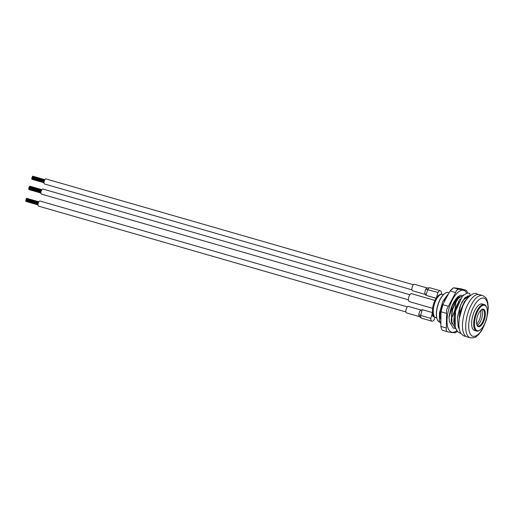<?xml version="1.0" encoding="UTF-8"?>
<svg xmlns="http://www.w3.org/2000/svg" width="514" height="514" viewBox="0 0 514 514"><rect width="100%" height="100%" fill="white"/><g stroke="black" fill="none" stroke-linecap="round" stroke-linejoin="round"><path stroke-width="0.77" d="M447.161 295.608L441.892 306.556L440.832 312.679M445.644 298.461L444.045 301.641M459.079 297.021L458.694 296.237M459.343 296.777L458.931 296.077M459.143 296.976L456.76 299.373L452.147 309.512L451.189 320.794L451.922 323.698M463.724 294.85L457.942 298.371L456.528 300.414L452.577 309.634L451.433 318.648L451.658 322.246L455.7 328.844M460.428 298.814L459.323 300.105L454.71 310.25L453.753 321.533L454.485 324.437M459.092 301.153L455.141 310.372L453.997 319.387L454.845 325.715M467.759 297.953L467.419 297.792M466.686 299.302L464.45 301.583L459.837 311.728L458.873 322.953M464.534 302.181L460.268 311.85L459.124 319.637M458.025 326.403L458.803 325.947M482.53 295.499L479.324 294.573A22.025 9.201 106.1 0 0 464.444 312.987A22.025 9.201 106.1 0 0 467.13 336.908L470.336 337.826C476.838 338.084 475.668 336.426 478.238 334.967L481.798 330.431L486.45 319.759L488.3 307.854L487.696 302.123C486.302 299.521 488.171 298.743 482.53 295.499A22.025 9.201 106.1 0 0 467.65 313.913A22.025 9.201 106.1 0 0 470.336 337.826M486.604 307.378L486.347 306.762A13.801 5.77 106.1 0 0 484.278 304.558A13.801 5.77 106.1 0 0 484.227 304.545L482.177 303.954A13.801 5.77 106.1 0 0 472.848 315.493A13.801 5.77 106.1 0 0 474.531 330.483L476.587 331.074A13.801 5.77 106.1 0 0 479.562 330.322L480.108 329.937A13.216 5.519 106.1 0 0 486.225 319.483A13.216 5.519 106.1 0 0 486.604 307.378A13.216 5.519 106.1 0 0 484.625 305.271A13.216 5.519 106.1 0 0 475.649 316.303A13.216 5.519 106.1 0 0 477.21 330.637A13.216 5.519 106.1 0 0 480.108 329.937M454.389 321.449L454.389 318.185L454.068 318.089L454.029 320.53M455.539 328.806L451.979 322.336L451.825 317.446L451.504 317.35L451.465 319.792M454.472 328.285L453.136 328.105M453.29 328.157L449.416 321.597L448.94 316.611M440.53 323.049L439.406 320.029A17.45 7.292 106.1 0 0 440.537 323.235M466.506 299.546L464.855 301.679L463.448 304.738M461.636 302.624L463.39 299.945L469.224 296.43L464.476 298.255M467.438 296L467.849 296.295M458.906 301.532L458.115 303.202M457.164 299.463L455.455 302.438L455.777 302.528L458.263 298.467L463.679 294.888M440.504 319.335A15.42 6.444 -73.9 0 1 440.466 310.707M447.752 294.548L442.785 301.467L439.438 312.917L439.406 320.029M458.79 297.24A13.801 5.77 106.1 0 0 457.293 297.426M444.533 300.639A13.801 5.77 106.1 0 0 444.289 301.088M449.262 316.708L453.13 303.414M451.825 317.446C454.344 312.782 455.661 307.809 455.777 302.528M457.402 318.057L460.897 304.243M439.438 312.917L442.785 301.467M463.153 304.654L459.227 318.796M458.019 303.176C455.5 307.835 454.183 312.808 454.068 318.089M455.455 302.438C452.937 307.096 451.62 312.069 451.504 317.35M436.99 297.021L436.662 296.931M432.955 314.195L432.113 313.951M431.85 314.851L432.801 315.127M434.304 316.264A1.471 1.246 148 0 1 433.649 315.776C432.171 312.962 432.12 309.094 433.501 304.185C436.727 294.426 441.012 293.629 442.458 294.349A12.04 5.031 106.1 0 0 434.324 304.41A12.04 5.031 106.1 0 0 434.304 316.264L432.512 315.744A12.04 5.031 106.1 0 0 433.996 316.971L436.669 317.742M433.154 314.786L432.512 315.744M456.04 300.382A12.921 5.397 106.1 0 0 452.962 305.175M457.749 298.204A13.801 5.77 106.1 0 0 453.078 304.031M477.153 325.311L476.658 324.071M476.639 323.974A8.224 3.437 106.1 0 0 480.095 317.8A8.224 3.437 106.1 0 0 480.494 310.578M477.133 325.317A8.52 3.559 106.1 0 0 481.772 318.198A8.52 3.559 106.1 0 0 481.631 309.704M476.876 324.912A8.52 3.559 106.1 0 0 478.014 325.979A8.52 3.559 106.1 0 0 478.046 325.992A8.52 3.559 106.1 0 0 483.815 318.834A8.52 3.559 106.1 0 0 482.794 309.634A8.52 3.559 106.1 0 0 482.762 309.621A8.52 3.559 106.1 0 0 481.194 309.916M478.361 326.692A9.104 3.804 106.1 0 0 484.548 319.091A9.104 3.804 106.1 0 0 483.475 309.216A9.104 3.804 106.1 0 0 481.477 309.704A9.104 3.804 106.1 0 0 477.262 316.9A9.104 3.804 106.1 0 0 476.998 325.24A9.104 3.804 106.1 0 0 478.361 326.692M484.227 304.545A13.801 5.77 106.1 0 0 474.885 316.149A13.801 5.77 106.1 0 0 476.529 331.055A13.801 5.77 106.1 0 0 476.587 331.074M467.734 292.999L466.404 290.333L460.75 288.72L453.663 287.776L459.208 289.376C457.447 289.138 456.259 290.204 455.629 292.569L450.084 290.969L443.081 303.954L442.85 304.686L448.401 306.286L446.608 309.646L446.55 313.379L441.006 311.78L440.858 326.441C441.468 328.966 442.046 330.271 442.593 330.341L448.144 331.941L455.224 332.886L457.261 331.363M442.85 304.686L440.877 312.409L443.081 303.954M459.208 289.376L466.294 290.314M448.401 306.286L455.629 292.569M461.405 295.242A16.544 6.913 106.1 0 0 455.648 299.366C452.384 303.819 450.27 309.338 449.32 315.917A17.444 7.286 106.1 0 0 449.242 316.701M440.858 326.441L446.409 328.041L446.55 313.379M446.409 328.041C445.844 330.219 446.422 331.524 448.144 331.941M450.084 290.969L453.663 287.776M460.75 288.72L466.404 290.333M461.167 333.586L457.884 332.018L455.179 327.135L455.494 311.195L462.42 296.141L466.802 293.134L469.205 293.186A1.471 1.336 107.4 0 1 468.318 295.987L464.829 297.85L460.274 305.65L457.473 317.222L458.205 326.981L459.407 329.346M408.444 299.829L41.486 194.125A2.641 1.105 -73.9 0 1 41.441 190.495A2.641 1.105 -73.9 0 1 42.951 189.043L409.909 294.747M29.529 186.608L29.857 186.447M29.182 187L29.51 186.845M405.919 311.947L38.537 206.12A2.641 1.105 -73.9 0 1 38.216 203.255A2.641 1.105 -73.9 0 1 40.002 201.045L407.377 306.871M26.041 199.766L25.996 199.387L38.319 202.94M26.375 198.854L26.632 198.282L38.865 201.803M26.06 199.406L26.317 198.834L38.556 202.362M25.976 201.051L25.745 201.34L25.835 200.711M26.008 200.409L25.771 200.698L25.867 200.068M425.399 294.477L424.699 292.845L425.701 289.17L427.076 287.968L429.762 287.795A5.346 2.229 106.1 0 0 427.712 289.517L426.016 295.319L436.084 298.306M414.477 284.3A3.38 1.413 106.1 0 0 414.457 284.3A3.38 1.413 106.1 0 0 412.177 287.133A3.38 1.413 106.1 0 0 412.575 290.783A3.38 1.413 106.1 0 0 412.588 290.789A3.38 1.413 106.1 0 0 412.607 290.789M425.701 289.17L437.967 292.466L436.399 297.824M441.288 294.22L441.481 293.571A5.346 2.229 106.1 0 0 440.357 290.789L430.096 287.834A5.346 2.229 106.1 0 0 429.762 287.795M424.699 292.845L426.016 295.319L436.129 298.236M440.357 290.789A5.346 2.229 106.1 0 0 437.967 292.466M421.172 310.077L408.424 306.408A3.38 1.413 106.1 0 0 408.424 306.408A3.38 1.413 106.1 0 0 406.137 309.248A3.38 1.413 106.1 0 0 406.542 312.891A3.38 1.413 106.1 0 0 406.555 312.897A3.38 1.413 106.1 0 0 406.568 312.904M421.994 310.077L421.094 310.077L419.803 311.06L418.666 314.697L419.366 316.585M418.666 314.697L420.561 315.442A5.346 2.229 106.1 0 0 421.384 318.076A5.346 2.229 106.1 0 0 421.686 318.224L431.94 321.179A5.346 2.229 106.1 0 0 434.33 319.496L434.985 317.254M432.621 312.628L422.257 309.64L420.561 315.442L430.816 318.397A5.346 2.229 106.1 0 0 431.94 321.179M422.257 309.64L419.803 311.06M432.512 312.596L430.816 318.397M432.647 308.329L409.305 301.602A4.112 1.715 -73.9 0 1 408.803 297.137A4.112 1.715 -73.9 0 1 411.579 293.7L434.921 300.427M411.952 289.838L44.57 184.012A2.641 1.105 -73.9 0 1 44.249 181.14A2.641 1.105 -73.9 0 1 46.035 178.936L413.41 284.762M32.074 177.651L32.029 177.279L44.352 180.825M32.414 176.745L32.665 176.173L44.898 179.694M32.093 177.298L32.35 176.726L44.59 180.253M32.009 178.936L31.778 179.225L31.868 178.602M32.041 178.294L31.81 178.583L31.9 177.96M439.727 322.137C436.084 320.203 435.403 314.607 437.684 305.348C440.691 296.462 444.218 292.183 448.266 292.505A15.42 6.444 106.1 0 0 437.851 305.393A15.42 6.444 106.1 0 0 439.727 322.137L440.035 322.227M437.298 319.496A15.124 6.316 -73.9 0 1 437.71 305.355A15.124 6.316 -73.9 0 1 444.803 293.443M486.257 319.695A19.821 8.282 106.1 0 0 483.918 298.191A19.821 8.282 106.1 0 0 470.451 314.741A19.821 8.282 106.1 0 0 472.79 336.24A19.821 8.282 106.1 0 0 486.257 319.695M456.74 330.669A21.761 9.091 -73.9 0 1 448.555 310.045A21.761 9.091 -73.9 0 1 466.699 293.16M448.266 292.505L448.863 292.678M457.813 296.931L458.809 297.221L457.813 296.931M464.219 302.63L464.855 301.679M442.458 294.349L443.331 294.599M478.142 294.419L476.825 293.854C473.831 291.522 464.624 298.191 461.199 310.353C458.873 317.658 458.295 324.064 459.465 329.564C460.043 332.77 461.771 334.98 464.63 336.188L466.05 336.407M450.63 290.326L452.885 288.187M29.092 186.98L41.428 190.527M28.906 187.642L41.184 191.176M29.793 186.184L41.91 189.672M29.446 186.582L41.64 190.09M29.054 189.621L40.94 193.046M28.823 188.368L41.017 191.876M28.63 189.03L40.934 192.57M28.842 189.325L40.927 192.808M28.957 187.674L41.184 191.195M28.771 188.336L41.017 191.863M25.803 200.049L38.126 203.602M26.317 201.52L37.985 204.88M25.745 201.34L37.985 204.861L26.028 201.43M25.771 200.698L38.017 204.219M427.185 287.962L414.457 284.3M425.335 294.458L412.588 290.789M425.271 294.419L426.145 294.959M419.276 316.56L406.555 312.897M419.193 316.502L421.384 318.076M31.842 177.94L44.159 181.493M32.35 179.405L31.778 179.225M32.061 179.315L44.018 182.759M31.81 178.583L44.05 182.11"/></g></svg>
